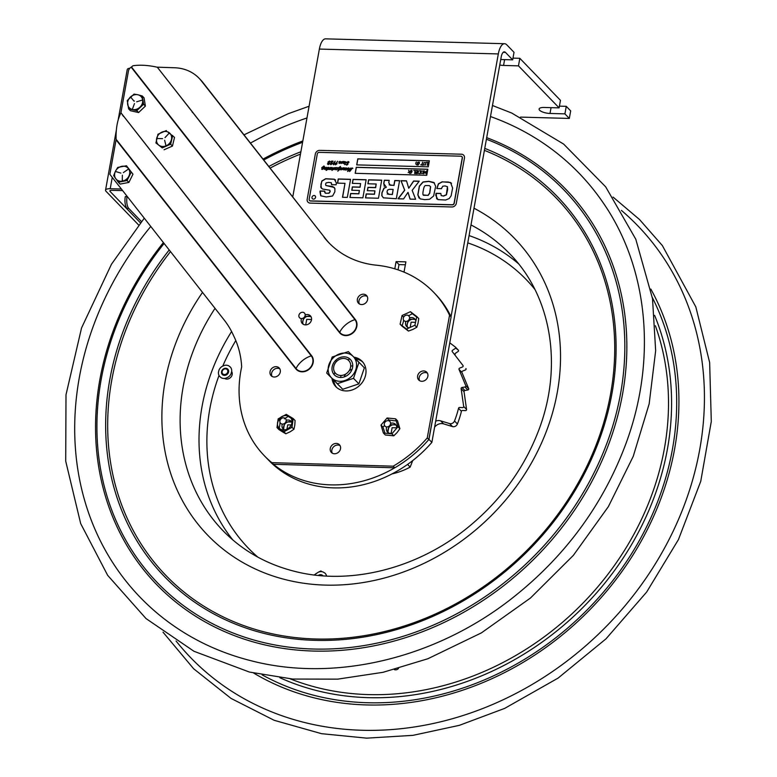 <?xml version="1.0" encoding="UTF-8"?>
<svg xmlns="http://www.w3.org/2000/svg" width="777" height="777" viewBox="0 0 777 777"><rect width="100%" height="100%" fill="white"/><g stroke="black" fill="none" stroke-linecap="round" stroke-linejoin="round"><path stroke-width="1.17" d="M398.514 668.414A3.574 3.059 136 0 1 394.298 669.56M490.491 116.55A305.157 261.674 136 0 1 602.729 202.146C648.329 267.424 657.245 359.401 625.835 443.89C602.816 505.419 564.636 557.09 511.285 598.902C435.071 658.469 335.343 682.264 252.117 661.013C221.124 653.302 193.23 640.316 168.444 622.066A305.157 261.674 136 0 1 150.767 226.457M250.466 143.094A305.157 261.674 136 0 1 306.964 117.968M602.729 202.146A305.157 261.674 136 0 1 605.341 206.022M231.653 371.513A5.031 4.312 136 0 1 231.09 376.923A5.031 4.312 136 0 1 225.796 378.962A5.031 4.312 136 0 1 224.572 378.428M222.863 374.932A5.031 4.312 136 0 1 222.98 374.067M227.379 369.823A5.031 4.312 136 0 1 228.244 369.735M392.055 473.902A66.22 56.789 -44 0 0 410.178 467.103L412.684 460.615M410.178 467.103L407.575 464.413M326.554 576.048A7.119 6.109 -44 0 0 324.776 572.96L322.873 571.911A7.119 6.109 -44 0 0 318.366 572.163L320.95 570.949L321.639 571.658M314.063 575.067L318.366 572.163M316.239 573.436A7.119 6.109 -44 0 0 314.763 575.038M322.979 575.825A3.827 3.283 -44 0 0 318.298 575.427M319.901 574.747L318.706 575.466M228.846 365.87A7.119 6.109 -44 0 0 224.466 365.404L222.212 366.355A7.119 6.109 -44 0 0 219.027 369.998L218.434 372.309A7.119 6.109 -44 0 0 219.629 376.418L221.29 377.787A7.119 6.109 -44 0 0 225.66 378.253L227.914 377.301A7.119 6.109 -44 0 0 231.099 373.659L231.692 371.348A7.119 6.109 -44 0 0 230.507 367.239L228.846 365.87M225.971 368.288A3.827 3.283 -44 0 0 221.61 373.281A3.827 3.283 -44 0 0 227.603 373.922A3.827 3.283 -44 0 0 225.971 368.288M347.824 359.78L349.873 358.974M358.993 362.286L364.364 367.842L358.877 383.887L353.506 378.331L358.993 362.286L348.339 351.622L332.197 357.002L333.119 357.954M335.567 360.479L336.528 361.48M348.339 351.622L352.078 355.487M354.312 357.779L358.925 362.412M334.013 374.495L334.838 372.426M332.197 357.002L326.709 373.047L342.744 389.267L337.364 383.702L353.506 378.331M326.709 373.047L337.364 383.702M358.877 383.887L342.744 389.267M344.949 380.507A15.219 13.044 136 0 1 328.972 364.52A15.219 13.044 136 0 1 353.176 356.458A15.219 13.044 136 0 1 344.949 380.507M344.25 376.913A11.121 9.538 -44 0 0 350.262 359.333A11.121 9.538 -44 0 0 332.575 365.229A11.121 9.538 -44 0 0 344.25 376.913A10.392 8.906 -44 0 1 345.6 374.145M129.555 174.155A5.575 4.788 136 0 1 129.662 174.66L129.438 174.64M172.581 135.858L170.736 134.411M167.638 131.837L174.524 137.383L172.455 146.066L170.649 144.201L162.247 147.892L155.915 142.919L157.984 134.236L166.385 130.536M158.479 134.751L157.984 134.236M162.247 147.892L155.915 142.919M164.064 149.767L172.455 146.066M172.717 135.519L170.649 144.201M171.426 139.588A8.12 6.954 136 0 1 162.267 146.465A8.12 6.954 136 0 1 156.692 138.306A8.12 6.954 136 0 1 165.841 131.439A8.12 6.954 136 0 1 171.426 139.588M164.627 140.249L165.88 145.289L164.627 140.249M164.996 137.626L168.978 133.343L164.996 137.626M162.616 138.665L157.245 138.51L162.616 138.665M142.065 100.146L136.674 101.806M134.032 94.104L137.869 94.755A8.12 6.954 136 0 1 142.23 103.72A8.12 6.954 136 0 1 132.44 109.489A8.12 6.954 136 0 1 128.079 100.534A8.12 6.954 136 0 1 137.869 94.755L142.22 95.94L143.59 104.235L136.791 110.684L128.613 108.838L127.243 100.554L134.032 94.104L134.674 94.755M134.081 101.224L130.886 97.348L134.081 101.224A5.575 4.788 136 0 1 134.324 101M134.47 103.564L132.517 108.867L134.47 103.564M127.865 101.195L127.243 100.554M130.041 108.391L130.147 109.052M136.791 110.684L138.597 112.548L130.419 110.713L128.613 108.838M138.597 112.548L145.396 106.099L143.59 104.235M145.396 106.099L144.027 97.815L142.22 95.94M142.327 97.426L141.637 97.271M132.964 174.194L126.486 165.754L132.964 174.194L128.885 182.43L127.078 180.565L118.327 182.226L113.656 175.66L115.443 171.27L117.735 167.414L126.486 165.754M118.24 167.929L117.735 167.414M114.87 176.913L113.656 175.66M117.405 180.254L118.716 182.1M128.885 182.43L120.134 184.091L118.327 182.226M131.158 172.319L127.078 180.565M128.856 176.175A8.12 6.954 136 0 1 118.619 180.856A8.12 6.954 136 0 1 115.443 171.27A8.12 6.954 136 0 1 125.68 166.589A8.12 6.954 136 0 1 128.856 176.175M122.358 175.175L122.271 180.555L122.358 175.175M123.349 172.62L128.127 169.279L123.349 172.62M120.872 173.086L115.909 171.61L120.872 173.086M397.115 432.517L399.893 428.71L397.503 420.804L395.58 418.813L394.337 418.686L387.092 417.997L381.002 425.097L382.925 427.088L384.372 431.293M381.002 425.097L383.391 433.012L391.88 433.828L397.97 426.728L399.893 428.71M391.88 433.828L393.803 435.81L397.096 432.546M387.092 417.997L389.015 419.988L388.549 420.697M384.576 425.563L382.925 427.088M396.163 420.804L393.541 420.658M393.502 420.658L389.015 419.988M397.97 426.728L395.58 418.813M384.382 431.332L384.887 433.148M383.391 433.012L385.314 434.994L393.803 435.81M290.171 431.779L293.939 429.263L294.784 425.204M290.831 427.942A8.761 7.517 -44 0 0 292.191 426L293.016 419.852A8.761 7.517 -44 0 0 292.171 417.958L287.276 414.986A8.761 7.517 -44 0 0 285.072 415.025L279.351 418.211A8.761 7.517 -44 0 0 277.991 420.143L277.166 426.291A8.761 7.517 -44 0 0 278.011 428.185L283.926 431.779L292.016 427.282L293.939 429.263M283.926 431.779L285.849 433.77L290.142 431.798M291.783 419.852A7.789 6.682 136 0 1 288.053 428.574A7.789 6.682 136 0 1 279.137 428.127A7.789 6.682 136 0 1 281.973 416.511A7.789 6.682 136 0 1 290.345 417.298A7.789 6.682 136 0 1 291.783 419.852M282.906 431.157A8.761 7.517 -44 0 0 285.11 431.118M287.577 415.734L288.18 416.355L284.411 418.861M279.351 418.211L278.166 418.871L278.535 419.25M278.875 419.609L279.943 420.707M287.276 414.986L286.257 414.364L285.072 415.025M286.257 414.364L286.81 414.947M291.89 418.716L288.18 416.355M293.016 419.852L293.182 418.57L292.171 417.958M293.182 418.57L295.105 420.561L294.784 425.165M292.016 427.282L292.191 426M280.031 422.397L279.769 425.456M279.759 425.495L279.254 428.244M277.166 426.291L277 427.573L278.924 429.564L282.624 431.925M278.166 418.871L277.991 420.143M282.653 431.944L285.849 433.77M277 427.573L278.011 428.185M412.888 329.419L416.802 327.263L418.036 323.213M414.879 325.272L416.841 316.589L410.431 311.703L402.068 315.491L400.106 324.174L406.507 329.069L414.879 325.272L416.802 327.263M406.507 329.069L408.43 331.06L412.859 329.438M410.431 311.703L412.354 313.694L408.449 315.841M402.068 315.491L403.651 317.142M416.725 317.094L415.831 316.414M415.802 316.394L412.354 313.694M416.841 316.589L418.764 318.58L418.045 323.174M403.642 320.173L403.273 322.076M403.263 322.115L402.03 326.165L408.43 331.06M400.106 324.174L402.03 326.165M386.859 426.923A3.39 2.904 136 0 1 385.013 422.134A3.39 2.904 136 0 1 390.404 422.28A3.39 2.904 136 0 1 386.859 426.923M405.847 321.406A3.39 2.904 136 0 1 404.001 316.608A3.39 2.904 136 0 1 409.392 316.754A3.39 2.904 136 0 1 405.847 321.406M282.459 424.087A3.39 2.904 136 0 1 280.614 419.298A3.39 2.904 136 0 1 286.014 419.444A3.39 2.904 136 0 1 282.459 424.087M301.447 318.56A3.39 2.904 136 0 1 299.601 313.772A3.39 2.904 136 0 1 305.002 313.918A3.39 2.904 136 0 1 301.447 318.56M428.01 195.299L429.632 193.065L430.516 186.655L429.331 185.606L425.777 185.548C424.679 185.382 423.853 187.053 423.28 190.569C422.581 193.949 422.834 195.532 424.028 195.318L428.01 195.299M461.402 154.205A4.06 3.477 136 0 1 464.452 158.081L456.313 203.302A4.06 3.477 136 0 1 451.913 206.973L310.237 203.118A4.06 3.477 136 0 1 307.187 199.252L315.326 154.031A4.06 3.477 136 0 1 319.735 150.359L461.402 154.205M309.576 200.534A1.787 1.535 -44 0 0 310.615 201.01L452.292 204.856A1.787 1.535 -44 0 0 454.224 203.244L462.364 158.022A1.787 1.535 -44 0 0 461.946 156.682M389.355 189.326L387.5 190.103L386.965 192.142L388.685 194.347L392.259 194.444L393.162 189.423L389.355 189.326M324.669 191.22L320.241 191.103L320.872 195.93M334.353 187.5L325.854 185.48M331.342 182.838L331.701 184.683M335.606 180.021L334.45 179.322L325.767 178.846L321.921 181.138L320.92 184.372L321.377 188.325M329.904 190.346L330.186 191.676L328.992 193.25L325.427 193.22L324.708 192.463M359.353 190.579L358.896 193.842L350.757 193.619L350.058 197.475M366.122 179.856L353.137 179.497L352.447 183.353M360.586 183.693L360.091 187.238L352.476 187.024L351.894 190.258M399.563 180.759L394.881 180.633L394.017 185.441L389.151 184.839M389.18 180.478L384.421 180.351L383.828 183.654L384.314 186.422M386.295 187.276L384.061 188.296L382.031 192.851L381.915 195.804L383.508 197.95M387.16 193.997L392.375 194.561L393.133 189.539M434.498 183.003L428.817 181.42L423.115 182.09L419.444 186.227L417.919 194.969L419.056 198.077M423.329 194.949L428.127 195.415L429.749 193.191L430.633 186.771L429.448 185.722M447.406 186.626L447.659 189.53L446.435 194.891L443.492 196.086L441.103 195.532M440.792 193.56L436.159 193.434L436.693 198.883M451.573 183.265L448.31 182.003L442.22 181.935L438.5 183.964L436.956 188.539M408.1 192.511L410.13 199.106M419.133 181.294L413.704 181.148L408.751 188.238L413.587 181.022L419.221 181.177L412.169 190.355L415.627 199.262L410.052 199.106L407.983 192.375L403.564 198.931L397.999 198.776L404.632 190.151L400.99 180.682L406.488 180.827L408.741 188.248M406.526 180.954L401.097 180.798L404.749 190.268L398.203 198.786M374.922 190.996L374.475 194.269L366.326 194.046L365.637 197.902M381.692 180.274L368.706 179.924L368.016 183.78M376.165 184.12L375.66 187.655L368.045 187.451L367.463 190.686M350.544 179.429L338.354 179.099L337.626 183.139M344.978 183.459L342.638 197.271M429.341 160.878L357.857 158.935L356.789 164.879M415.86 162.587L416.443 162.024L415.86 162.587M416.035 164.277L415.656 163.694L416.035 164.277M420.716 164.811L421.717 164.831L422.591 162.189L422.105 164.841L423.047 165.229L420.716 164.811M425.942 162.626L425.514 164.947L423.601 164.899L424.019 162.578L425.942 162.626M427.768 162.684L426.495 162.296L428.224 162.344L427.292 165.346L427.768 162.684M419.425 163.228L418.036 165.093L417.599 164.219L416.977 165.064L416.87 163.928L417.773 163.189L417.288 162.898L418.259 162.072L418.152 162.927L419.318 162.102L419.425 163.228M452.175 204.739A1.787 1.535 -44 0 0 454.108 203.127L462.247 157.906A1.787 1.535 -44 0 0 460.907 156.196L319.24 152.35A1.787 1.535 -44 0 0 317.298 153.963L309.159 199.184A1.787 1.535 -44 0 0 310.499 200.893L452.175 204.739M429.36 160.8L428.273 166.822L356.692 164.879L357.779 158.848L429.36 160.8M427.845 169.24L426.758 175.272L355.176 173.32L356.264 167.288L427.845 169.24M347.319 197.397L342.492 197.271L345.007 183.343L337.49 183.139L338.238 178.982L350.573 179.312L347.319 197.397M366.21 193.92L374.359 194.143L374.941 190.88L367.327 190.676L367.929 187.325L375.544 187.539L376.185 184.003L367.88 183.77L368.589 179.798L381.711 180.157L378.457 198.252L365.501 197.892L366.21 193.92M441.657 188.112L441.55 188.656L436.82 188.529L438.383 183.838L442.103 181.818L450.543 182.478L452.622 188.053L451.107 195.882L449.203 198.543L445.619 200.019L437.859 199.602L435.761 195.318L436.043 193.318L440.812 193.444L441.258 195.639L443.376 195.959L446.319 194.774L447.465 186.713L445.027 185.926L442.803 186.218L441.657 188.112M429.584 199.262L424.796 199.64L420.192 198.883L417.803 194.842L419.337 186.101L422.999 181.964L428.7 181.303L433.857 182.44L435.664 186.247L433.634 195.989L429.584 199.262M394.765 180.517L399.582 180.643L396.328 198.737L383.391 197.824L381.798 195.687L381.915 192.735L383.945 188.17L386.315 187.17L383.712 183.537L384.314 180.225L389.199 180.361L388.762 182.77L390.336 185.227L393.9 185.324L394.765 180.517M350.641 193.502L358.78 193.726L359.372 190.462L351.758 190.258L352.36 186.907L359.974 187.111L360.606 183.576L352.311 183.353L353.02 179.38L366.142 179.74L362.888 197.824L349.922 197.475L350.641 193.502M319.949 191.822L320.124 190.987L324.689 191.103L325.31 193.104L326.816 193.259L328.875 193.123L330.07 191.56L329.788 190.229L322.552 189.025L320.716 187.17L321.804 181.022L325.65 178.72L334.333 179.205L336.373 182.964L336.111 184.8L331.565 184.683L331.225 182.721L328.603 182.401L326.136 182.877L325.563 184.149L325.961 185.557L332.75 186.577L334.906 188.51L334.858 191.773L332.595 196.008L326.243 196.96L320.755 195.804L319.949 191.822M327.428 163.83L328.477 162.966L327.933 162.082L329.516 161.033L330.322 161.781L329.691 162.14L329.438 161.218L328.632 162.14L329.176 162.849L328.049 163.879L328.438 164.403L329.526 163.753L328.205 164.617L327.428 163.83M327.02 169.969L326.136 170.416L327.02 169.969M332.585 161.684L330.73 161.907L331.692 161.092L333.08 161.179L330.837 163.85L331.206 164.433L332.323 163.607L330.856 164.695L330.108 163.821L332.585 161.684M348.154 161.538L349.028 162.082L348.601 162.655L348.028 161.733L347.27 162.325L348.028 164.122L346.785 165.132L346.018 164.666L347.494 164.462L346.678 162.626L348.154 161.538M333.634 164.773L332.915 163.597L335.208 161.189L333.45 164.083L333.702 164.588L334.741 162.616L335.246 163.442L333.634 164.773M341.938 162.451L341.54 161.791L339.306 163.481L338.879 163.034L340.112 162.228L338.898 161.898L340.112 161.325L340.734 161.946L343.657 161.422L343.453 163.121L344.532 161.567L346.241 162.063L344.969 163.636L345.512 161.995L343.745 163.617L344.143 162.811L342.706 163.248L343.191 161.82L341.103 163.539L340.685 163.083L341.229 162.762L341.307 163.325L341.938 162.451M336.159 164.345L337.043 163.733L335.46 164.821L335.732 163.84L337.519 161.247L336.159 164.345M345.474 164.161L344.59 164.607L345.474 164.161M329.545 168.25L328.758 169.522L328.788 168.871L327.739 169.483L328.312 167.822L327.166 169.337L326.495 169.454L327.068 167.803L325.922 169.328L325.291 169.435L325.689 168.628L324.485 169.405L324.747 167.638L322.669 169.357L321.727 169.318L322.436 167.511L321.707 167.754L323.97 165.977L324.32 166.424L322.931 167.774L325.213 167.24L325 168.939L326.651 167.269L326.573 167.861L328.826 167.327L328.554 168.716L330.643 167.385L330.944 167.978L331.954 167.414L332.265 168.007L336.49 167.541L336.732 168.25L337.742 167.579L338.15 168.172L340.462 166.424L339.918 168.434L341.171 167.667L341.462 168.259L343.832 167.745L343.628 169.444L344.706 167.89L345.202 168.366L346.163 167.803L346.406 168.512L348.912 167.89L349.3 168.891L348.242 171.115L350.951 167.939L350.087 171.144L352.418 167.978L352.845 168.405L352.117 168.308L349.553 171.542L350.223 168.599L347.61 171.484L348.407 168.337L346.26 169.998L345.182 169.969L345.726 168.269L343.92 169.94L344.318 169.133L342.871 169.561L343.366 168.143L341.492 169.862L342.045 168.094L340.171 169.833L340.734 168.123L337.82 171.202L338.908 167.997L336.587 169.736L335.509 169.697L336.053 168.007L334.023 169.658L333.605 169.201L334.149 168.881L334.217 169.444L334.858 168.58L334.46 167.91L331.993 170.454L332.867 167.919L330.973 169.571L331.526 167.813L330.351 169.425L329.652 169.541L330.215 167.832L329.545 168.25M311.985 197.261A1.952 1.671 136 0 1 314.957 195.775A1.952 1.671 136 0 1 314.394 198.902A1.952 1.671 136 0 1 311.985 197.261M427.826 169.318L356.342 167.376L355.274 173.329M408.178 172.591L408.76 172.028L408.178 172.591M414.617 173.524L415.093 170.862L413.82 170.474L415.549 170.522L414.617 173.524M426.155 173.834L425.174 172.125L423.601 173.766L424.145 170.755L424.077 173.358L425.407 171.62L425.864 173.407L426.699 170.823L426.155 173.834M423.29 171.076L422.873 173.407L420.949 173.349L421.367 171.027L423.29 171.076M419.415 173.65L418.385 173.388L418.016 172.096L418.852 170.853L420.639 170.658L420.095 173.669L419.415 173.65M415.753 172.368L417.191 172.047L417.395 170.93L415.986 170.532L417.851 170.581L417.307 173.601L415.442 173.543L416.977 173.232L417.132 172.407L415.753 172.368M411.46 171.542L411.625 172.581L410.664 173.417L410.217 172.543L409.596 173.388L409.489 172.251L410.402 171.513L409.916 171.222L411.14 170.396L410.78 171.251L411.324 171.261L411.946 170.425L412.053 171.552L411.46 171.542M408.964 170.921L408.585 170.328L408.964 170.921M346.96 373.203A9.169 7.867 136 0 1 333.624 368.842A9.169 7.867 136 0 1 345.911 358.819A9.169 7.867 136 0 1 346.96 373.203M449.776 342.851L455.351 347.047A0.971 0.835 136 0 1 455.167 348.523L452.573 350.262A0.971 0.835 -44 0 0 452.253 351.602L462.995 365.52A0.971 0.835 136 0 1 462.48 366.967L459.644 368.133A0.971 0.835 -44 0 0 459.022 369.415L465.763 385.645A0.971 0.835 136 0 1 464.937 386.985L462.014 387.5A0.971 0.835 -44 0 0 461.13 388.655L463.675 406.468A0.971 0.835 136 0 1 462.587 407.624L459.586 407.469A0.971 0.835 -44 0 0 458.517 408.294L461.421 411.295A0.971 0.835 136 0 1 462.49 410.47L465.491 410.625A0.971 0.835 -44 0 0 466.569 409.469L463.675 406.468M455.575 348.028L458.255 350.048L455.351 347.047M434.605 427.165A8.12 6.954 136 0 1 443.57 423.863L440.666 420.862A8.12 6.954 -44 0 0 435.683 421.134M440.666 420.862L449.621 423.591L452.515 426.592L443.57 423.863M452.515 426.592A3.895 3.341 -44 0 0 457.41 423.97L454.516 420.969A3.895 3.341 136 0 1 449.621 423.591M454.516 420.969A92.191 79.05 -44 0 0 458.517 408.294M464.937 386.985L467.841 389.986L464.918 390.501L462.014 387.5M459.022 369.415L461.926 372.416L468.667 388.646L465.763 385.645M461.13 388.655L464.034 391.657L466.569 409.469M452.253 351.602L462.995 365.52M457.41 423.97A92.191 79.05 -44 0 0 461.421 411.295M455.147 354.603A0.971 0.835 136 0 1 455.477 353.263L458.061 351.525A0.971 0.835 -44 0 0 458.255 350.048M461.926 372.416A0.971 0.835 136 0 1 462.548 371.134L465.374 369.969A0.971 0.835 -44 0 0 465.899 368.521M467.841 389.986A0.971 0.835 -44 0 0 468.667 388.646M464.034 391.657A0.971 0.835 136 0 1 464.918 390.501M394.794 268.823L396.095 261.596L405.876 261.859L404.098 271.746L403.04 271.717M405.351 264.763L398.999 264.598L398.047 269.862M398.999 264.598L396.095 261.596M272.95 307.041L273.038 306.556M292.754 196.979L319.366 49.068A16.23 6.391 -88.4 0 1 325.612 38.85L504.564 43.716A16.23 6.391 -88.4 0 1 506.827 44.862L514.024 52.312L512.674 59.848L500.747 59.518M439.986 378.108L428.962 439.384A117.677 100.903 136 0 1 265.928 457.4A117.677 100.903 -44 0 0 273.426 464.287L271.853 462.665A117.677 100.903 136 0 1 264.365 455.778A117.677 100.903 136 0 1 241.666 366.88A97.387 83.508 -44 0 0 233.702 335.926A97.387 83.508 -44 0 0 224.242 320.085L109.858 174.33L116.064 139.802L295.823 368.852A10.286 8.819 136 0 0 309.178 369.23A10.286 8.819 136 0 0 311.635 355.73L120.93 112.752L128.487 70.794A5.196 4.458 -44 0 1 131.177 67.181L339.5 332.614A10.286 8.819 136 0 0 352.855 333.003A10.286 8.819 136 0 0 355.303 319.493L157.284 67.181L174.786 67.764A44.639 38.277 136 0 1 198.999 78.176A44.639 38.277 136 0 1 201.224 80.73L325.641 238.879L202.797 82.352A44.639 38.277 -44 0 0 200.563 79.798L198.999 78.176M504.564 43.716A16.23 6.391 -88.4 0 0 498.319 53.934L451.039 316.686M302.496 323.727L302.836 321.833A5.352 4.594 136 0 1 303.03 320.736L303.535 317.919M304.856 316.365L308.168 316.462A5.352 4.594 136 0 1 309.256 316.492L310.926 316.53M387.84 432.41L388.238 430.196A5.352 4.594 136 0 1 388.432 429.098L388.947 426.282M390.258 424.728L393.58 424.825A5.352 4.594 136 0 1 394.658 424.854L395.988 424.883M283.479 429.38L283.848 427.36A5.352 4.594 136 0 1 284.042 426.262L284.547 423.446M285.868 421.892L289.18 421.989A5.352 4.594 136 0 1 290.268 422.018L291.754 422.057M406.847 326.748L407.226 324.669A5.352 4.594 136 0 1 407.42 323.572L407.935 320.755M409.246 319.211L412.568 319.298A5.352 4.594 136 0 1 413.646 319.328L415.151 319.366M350.718 366.035A10.392 8.906 136 0 1 352.739 365.977M340.831 377.486A10.392 8.906 136 0 1 340.957 375.476M512.985 58.12L519.832 58.314L518.473 65.851L503.564 65.443A8.12 2.681 10.2 0 1 499.766 65.006M559.421 106.148L566.268 106.332L564.908 113.869L549.999 113.461A8.12 2.681 10.2 0 1 539.112 109.023A8.12 2.681 10.2 0 1 544.191 107.459L559.11 107.867L560.46 100.33L519.832 58.314M564.908 113.869L569.318 118.434L520.522 117.104M566.268 106.332L570.677 110.897L569.318 118.434M428.962 439.384L431.866 442.385L501.214 56.935A8.12 3.195 -88.4 0 1 504.341 51.826A8.12 3.195 -88.4 0 1 505.477 52.399L512.674 59.848M518.473 65.851L559.11 107.867M264.365 455.778L268.832 460.402A117.677 100.903 -44 0 0 431.866 442.385M311.548 319.444A5.352 4.594 -44 0 0 311.072 319.464L306.721 319.347L305.934 323.737A5.352 4.594 -44 0 0 305.73 324.835L305.72 324.893M396.746 427.806A5.352 4.594 -44 0 0 396.484 427.826L392.132 427.709L391.336 432.099A5.352 4.594 -44 0 0 391.142 433.197L391.103 433.42M291.229 424.961L287.733 424.873L286.956 429.195M415.491 322.3A5.352 4.594 -44 0 0 415.462 322.3L411.111 322.183L410.324 326.573A5.352 4.594 -44 0 0 410.169 327.282M352.049 369.366A10.392 8.906 -44 0 0 349.242 370.639M116.288 130.439L105.546 190.151A7.469 2.467 10.2 0 0 106.031 191.288L138.665 225.039M122.64 190.618L111.781 190.326A3.098 1.03 10.2 0 0 109.839 190.928A3.098 1.03 10.2 0 0 110.043 191.395L140.433 222.834M129.914 68.201A7.469 2.467 -169.8 0 0 127.243 69.561L118.24 119.561M129.672 156.565A5.575 4.788 136 0 1 129.157 156.488M125.738 152.127A5.575 4.788 136 0 1 125.767 151.593M121.377 189.015L110.217 188.714L112.257 177.389M105.546 190.151A7.469 2.467 10.2 0 1 110.217 188.714M192.375 111.898L192.288 112.383M122.552 180.011A5.575 4.788 -44 0 0 122.562 180.565M141.463 221.562L128.797 208.459A9.091 3.584 -88.4 0 1 127.069 196.659L127.127 196.328M128.797 208.459L127.01 208.411A9.091 3.584 91.6 0 1 125.282 196.61L127.069 196.659M324.067 237.257A97.387 83.508 136 0 0 328.933 242.832A97.387 83.508 136 0 0 376.301 265.18A117.677 100.903 136 0 1 433.556 292.181A117.677 100.903 136 0 1 449.553 315.229L427.263 437.917A117.677 100.903 136 0 1 393.191 466.181L271.853 462.665M273.426 464.287L394.765 467.803A117.677 100.903 -44 0 0 428.826 439.539L451.116 316.851L449.553 315.229M451.116 316.851A117.677 100.903 -44 0 0 435.12 293.803L433.556 292.181M311.305 355.905A14.53 7.44 141.9 0 0 296.047 368.56A9.916 8.508 -44 0 0 308.935 368.939A9.916 8.508 -44 0 0 311.305 355.905L120.93 112.752M354.972 319.668A14.53 7.44 141.9 0 0 339.724 332.333A9.916 8.508 -44 0 0 352.612 332.702A9.916 8.508 -44 0 0 354.972 319.668L157.284 67.181M419.794 372.348A5.575 4.788 136 0 1 426.758 372.241A5.575 4.788 136 0 1 426.078 379.555A5.575 4.788 136 0 1 418.735 379.992A5.575 4.788 136 0 1 419.794 372.348M427.428 373.164A5.575 4.788 -44 0 0 421.357 373.97A5.575 4.788 -44 0 0 419.629 380.701M332.439 444.823A5.575 4.788 136 0 1 339.413 444.716A5.575 4.788 136 0 1 338.723 452.029A5.575 4.788 136 0 1 331.39 452.467A5.575 4.788 136 0 1 332.439 444.823M340.083 445.629A5.575 4.788 -44 0 0 334.013 446.445A5.575 4.788 -44 0 0 332.284 453.166M359.557 295.6A5.575 4.788 136 0 1 366.521 295.493A5.575 4.788 136 0 1 365.841 302.807A5.575 4.788 136 0 1 358.498 303.244A5.575 4.788 136 0 1 359.557 295.6M367.191 296.406A5.575 4.788 -44 0 0 361.12 297.222A5.575 4.788 -44 0 0 359.401 303.953M272.212 368.075A5.575 4.788 136 0 1 279.176 367.968A5.575 4.788 136 0 1 278.496 375.281A5.575 4.788 136 0 1 271.154 375.718A5.575 4.788 136 0 1 272.212 368.075M279.846 368.881A5.575 4.788 -44 0 0 273.776 369.697A5.575 4.788 -44 0 0 272.057 376.418M329.72 243.638A97.387 83.508 136 0 1 325.641 238.879M428.826 439.539L427.263 437.917M394.765 467.803L393.191 466.181M339.724 332.333L131.449 66.948L133.022 65.744C139.977 64.734 147.883 65.181 156.76 67.113M170.717 143.628A5.575 4.788 136 0 1 170.202 144.328M142.57 102.554A5.575 4.788 136 0 1 142.589 104.953M137.616 109.664A5.575 4.788 136 0 1 135.334 109.547M409.576 317.91A5.575 4.788 136 0 1 415.782 320.765M409.071 327.845A5.575 4.788 136 0 1 405.944 321.406M390.588 423.358A5.575 4.788 136 0 1 396.707 428.176M392.443 433.158A5.575 4.788 136 0 1 387.451 432.031A5.575 4.788 136 0 1 386.771 426.923M286.198 420.347A5.575 4.788 136 0 1 291.967 422.445M292.133 426.097A5.575 4.788 136 0 1 291.385 427.632M284.295 429.924A5.575 4.788 136 0 1 282.342 424.087M305.186 314.899A5.575 4.788 136 0 1 311.577 318.784A5.575 4.788 136 0 1 305.468 324.893A5.575 4.788 136 0 1 301.515 318.57M353.914 357.187A18.259 15.657 136 0 1 365.802 374.048A18.259 15.657 136 0 1 348.64 390.792A18.259 15.657 136 0 1 332.022 378.545M127.224 180.118A5.575 4.788 136 0 1 126.466 180.614M296.047 368.56L116.103 139.277C115.822 128.671 117.385 119.969 120.794 113.17M122.445 114.675L122.358 115.161M116.064 139.802L116.103 139.277M300.582 371.289A8.848 7.585 -44 0 0 301.923 371.833M313.325 360.81A8.848 7.585 -44 0 0 312.83 359.45M344.25 335.052A8.848 7.585 -44 0 0 345.6 335.596M357.002 324.572A8.848 7.585 -44 0 0 356.507 323.213M362.83 362.131A18.259 15.657 -44 0 0 355.536 358.819M333.586 380.108A18.259 15.657 -44 0 0 336.645 387.451M415.404 319.774A5.575 4.788 -44 0 0 409.333 320.59A5.575 4.788 -44 0 0 407.604 327.311M396.231 425.291A5.575 4.788 -44 0 0 390.161 426.097A5.575 4.788 -44 0 0 388.432 432.828M291.88 422.27A5.575 4.788 -44 0 0 285.8 423.077A5.575 4.788 -44 0 0 284.081 429.807M311.043 316.754A5.575 4.788 -44 0 0 304.972 317.56A5.575 4.788 -44 0 0 303.253 324.291M225.213 375.32A195.746 167.851 136 0 1 225.612 374.349M319.133 575.504A3.089 2.642 136 0 1 321.843 575.747M223.854 374.485A3.089 2.642 136 0 1 223.174 369.735A3.089 2.642 136 0 1 227.797 370.882A3.089 2.642 136 0 1 223.854 374.485M176.088 641.035A310.819 266.53 -44 0 0 599.407 633.245A310.819 266.53 -44 0 0 621.435 210.421M253.69 673.067A283.527 243.123 -44 0 0 583.138 616.423A283.527 243.123 -44 0 0 650.835 289.063M262.131 674.863A280.682 240.685 -44 0 0 581.866 615.102A280.682 240.685 -44 0 0 652.34 297.562M279.846 677.719A275.213 236.004 -44 0 0 578.603 611.732A275.213 236.004 -44 0 0 654.603 315.355M290.2 678.845A272.377 233.566 -44 0 0 576.495 609.547A272.377 233.566 -44 0 0 655.38 325.748M257.896 557.167A193.23 165.695 136 0 1 219.017 375.466M222.746 366.132A193.23 165.695 136 0 1 235.8 340.549M467.764 242.88A193.23 165.695 136 0 1 534.858 289.365M232.818 539.928A199.31 170.911 136 0 1 231.595 331.517M469.075 235.577A199.31 170.911 136 0 1 518.463 263.724M470.988 224.941A199.31 170.911 136 0 1 509.537 253.574C551.388 295.852 563.412 366.045 538.626 430.487C523.97 468.745 500.203 501.223 467.317 527.933C416.851 568.929 349.805 585.518 294.716 571.377C266.365 564.228 242.443 550.66 222.97 530.662A199.31 170.911 136 0 1 215.035 308.343M473.999 208.217A213.422 183.013 136 0 1 536.742 453.098A213.422 183.013 136 0 1 286.286 579.856A213.422 183.013 136 0 1 202.515 292.395M484.411 150.369A271.455 232.779 136 0 1 589.869 459.838A271.455 232.779 136 0 1 265.909 632.323A271.455 232.779 136 0 1 170.493 251.602M270.095 168.104A271.455 232.779 136 0 1 300.466 154.108M484.761 148.388A273.271 234.333 136 0 1 591.112 459.906A273.271 234.333 136 0 1 264.947 633.634A273.271 234.333 136 0 1 169.211 249.961M268.823 166.482A273.271 234.333 136 0 1 300.884 151.758M486.412 139.238A282.624 242.356 136 0 1 599.621 461.014A282.624 242.356 136 0 1 261.664 642.084A282.624 242.356 136 0 1 164.102 243.454M263.733 160.004A282.624 242.356 136 0 1 302.593 142.298M486.693 137.665A284.44 243.91 136 0 1 601.689 461.363A284.44 243.91 136 0 1 261.354 644.065A284.44 243.91 136 0 1 163.403 242.56M263.024 159.1A284.44 243.91 136 0 1 302.836 140.948M498.319 53.934L319.366 49.068M504.613 59.625L503.564 65.443M551.048 107.644L549.999 113.461M505.477 52.399L503.175 52.341M110.043 191.395L110.198 190.55M123.252 116.297L123.339 115.812M202.797 82.352L201.224 80.73M163.024 632.177L193.638 668.754L231.06 698.426L274.145 720.289L321.542 733.682L366.657 738.15L412.975 735.343L459.353 725.339L504.652 708.401L558.061 678.117L606.002 638.84L646.649 592.064L678.447 539.578L700.747 481.322L711.295 421.484L709.644 362.529L695.823 306.896L662.373 245.59L639.51 219.512L613.024 197.067M492.482 105.507L511.732 113.044L563.646 144.085L605.681 186.839L635.79 239.219L652.515 298.65L655.662 350.699L649.164 403.855L633.226 456.39L608.391 506.604L573.319 555.409L530.468 598.018L481.41 632.876L427.904 658.731L383.061 672.309L337.645 679.147L292.744 679.059L249.388 672.047L193.988 651.291L146.008 618.56L107.663 575.33L80.672 523.562L65.705 461.101L66.006 394.765L81.536 327.991L111.47 264.229L144.269 218.172M243.997 134.858L288.16 113.724L309.071 106.245M279.137 428.127C273.912 423.679 282.002 410.955 290.345 417.298"/></g></svg>
